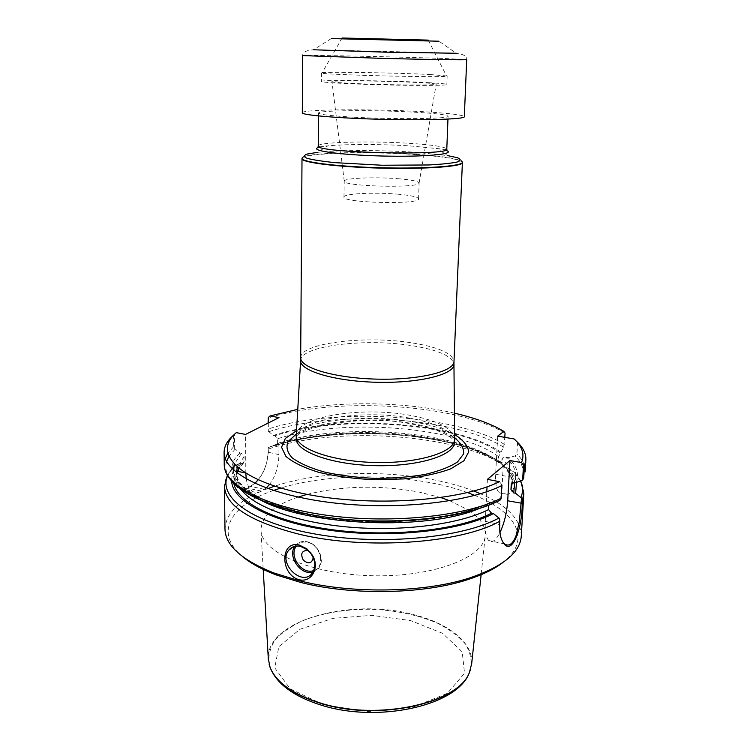 <?xml version="1.0" encoding="UTF-8"?>
<svg xmlns="http://www.w3.org/2000/svg" width="750" height="750" viewBox="0 0 750 750"><rect width="100%" height="100%" fill="white"/><g stroke="black" fill="none" stroke-linecap="round" stroke-linejoin="round"><path stroke-width="0.56" stroke-dasharray="3.75 2.81" d="M514.163 438.966L516.056 440.841M505.041 433.078L501.638 431.184C450.084 403.294 333.272 397.228 268.069 418.022M454.406 413.147C407.222 402.206 345.431 400.697 297.769 409.331M517.575 442.35L516.909 453.863L514.997 455.925L508.078 457.688L505.809 457.275C503.822 456.9 502.537 457.594 501.966 459.337L501.703 464.1L502.247 465.722L505.247 467.494L507.506 467.916L514.059 472.116L515.691 474.797L515.503 477.994C514.706 488.325 512.044 493.762 507.516 494.316L501.722 493.509L503.288 464.869L502.772 463.087L500.428 462.244C480.816 449.494 452.963 440.7 416.859 435.863C389.391 432.319 361.847 431.644 334.237 433.847C311.278 435.75 290.991 439.575 273.394 445.331L268.322 447.609L268.331 452.531L265.828 466.228C263.766 471.609 261.206 476.156 258.169 479.869M268.303 422.981L268.303 431.222L268.078 423.094M500.428 462.244L498.534 462.806L498.581 456.656L503.634 447.206L504.806 437.344M268.303 431.222L273.403 435.459L274.922 435.75L277.378 438.853L277.378 443.475L276.45 445.35L273.394 445.331M516.216 482.512C519.459 473.888 516.741 465.609 508.078 457.688M500.972 452.137C456.581 421.697 338.053 413.812 273.403 435.459M516.581 482.381C515.447 477.366 512.428 472.547 507.506 467.916M258.066 479.822C264.328 471.853 267.675 462.656 268.106 452.222L268.322 447.609M521.278 536.166C520.978 519.562 507.375 505.425 480.469 493.753M473.719 490.997C418.791 469.678 330.591 467.531 274.678 486.159M267.806 488.578C240.384 498.919 226.106 512.372 224.972 528.928M234.816 465.637L233.85 467.644L233.878 470.85C234.084 485.484 237.778 491.812 244.978 489.816L254.878 483.356L245.728 489.159C243.291 490.087 241.256 489.862 239.644 488.494C236.287 484.847 234.684 478.941 234.853 470.756L234.816 465.637L240.019 463.303C234.441 468.684 231.656 474.403 231.666 480.478M454.613 434.541C444.45 429.103 431.053 424.941 414.431 422.044C373.894 414.825 321.469 418.35 296.522 430.688M233.55 435.291L233.653 446.691L234.656 448.547L234.534 434.278L236.306 432.656M234.534 434.278L233.55 435.159M501.909 485.503L501.487 484.219L500.625 499.884M499.416 481.65L501.487 484.219M240.019 463.303L241.594 463.622L243.788 462.666L244.069 456.581L241.519 453.328L239.944 453.009L234.656 448.547M239.944 453.009C217.912 472.781 241.219 500.55 305.062 514.294C368.663 528.225 456.422 522.047 493.997 502.35L492.084 501.966L489.666 502.584L488.812 505.209M499.969 500.231L493.997 502.35M502.2 563.016C532.931 540.066 516.131 511.8 474.778 495.384M467.512 492.6C414.909 473.512 334.284 471.544 280.809 488.053M273.412 490.481C231.3 504.862 213.15 532.284 242.719 556.706M307.181 494.363C342.891 485.644 380.409 484.931 419.747 492.216L440.869 497.616M449.794 500.766L468.131 509.897M468.909 510.403C480.703 518.269 486.131 526.875 485.203 536.222C483.281 557.841 432.675 577.331 372.047 575.737C311.409 574.369 261.844 552.431 261.009 530.747C261.009 516.684 273.375 505.462 298.106 497.072M308.316 550.65C311.231 552.038 312.872 554.344 313.238 557.587M486.788 491.719L485.269 521.316C484.875 531.094 486.038 537.497 488.766 540.534C492.103 543.281 495.844 540.609 499.988 532.519M499.603 518.597L499.294 524.212C499.088 530.25 499.659 535.003 501.028 538.453L502.65 541.734M487.416 479.363L487.041 486.825M266.194 487.997L261.319 491.091C258.028 493.003 255.009 493.031 252.253 491.194C249.225 489 247.228 484.931 246.263 478.997M245.822 473.438L245.569 434.428M279 417.591L278.944 454.622C278.625 466.331 275.522 476.269 269.616 484.425M497.681 436.116L495.647 474.262C495.262 483.75 496.406 489.881 499.078 492.666L501.722 493.509M353.278 117.169C330.825 115.875 319.256 114.506 318.562 113.072C317.691 110.362 371.081 109.875 410.653 111.984C434.184 113.231 446.653 114.647 448.069 116.231C450.422 118.847 394.734 119.531 353.278 117.169M302.062 158.391L302.156 158.222C304.753 152.953 368.531 151.219 415.734 154.584C443.344 156.525 458.859 159.047 462.262 162.141L462.338 162.3M296.288 434.738C297.197 416.494 361.622 406.397 409.003 415.125C437.147 420.244 452.362 428.072 454.65 438.609M471.703 663.534C473.531 642.544 447.947 622.978 412.838 614.428C351.094 597.666 266.353 620.306 268.294 658.622M429.909 74.522L447.159 75.984C451.509 78.019 316.931 74.728 321.422 72.909L322.181 72.694C328.894 71.625 397.106 72.825 429.909 74.522M429.628 82.734C394.416 80.616 319.997 79.65 321.337 81.422C322.022 82.191 333.263 83.044 355.059 83.972C395.231 85.659 449.147 85.894 446.841 84.488C446.512 83.963 440.775 83.372 429.628 82.734M416.991 39.816L342.15 37.875L416.991 39.816M302.306 112.781C301.041 108.619 395.972 108.966 441.534 112.978C456.262 114.216 463.856 115.472 464.316 116.747M397.416 194.138C410.85 195.338 417.909 196.912 418.594 198.853C420.694 204.853 341.559 202.912 343.969 197.034C343.312 193.659 374.381 192.075 397.416 194.138M397.847 178.697C411.328 179.812 418.425 181.247 419.119 183L419.062 183.206C418.978 188.297 344.081 186.469 344.269 181.378L344.231 181.172C343.566 178.134 374.728 176.794 397.847 178.697M406.275 82.003C425.85 82.8 435.825 83.55 436.181 84.262C436.5 85.378 392.644 85.134 360.15 83.775C342.675 83.034 333.281 82.35 331.988 81.712C329.616 80.456 373.584 80.691 406.275 82.003M525.15 471.919C525.422 465.666 522.675 459.656 516.909 453.863M504.412 444.356C455.081 414.225 334.603 407.119 268.087 429.066M521.972 480.441C525.3 471.956 522.966 463.791 514.997 455.925M503.634 447.206C455.231 416.869 334.828 409.641 268.819 431.737M520.416 481.003L514.059 472.116M502.772 463.087C482.231 450.581 454.059 441.928 418.266 437.147L418.266 437.147C389.841 433.463 361.341 432.769 332.766 435.056L332.766 435.056C308.606 437.062 287.288 441.141 268.828 447.291M523.837 493.669C524.128 487.144 521.419 480.853 515.691 474.797M503.288 464.869C454.275 433.378 334.312 426.084 268.106 449.156M233.85 467.644C227.644 473.475 224.531 479.719 224.484 486.356M514.369 482.166C517.575 473.503 514.725 465.206 505.809 457.275M511.734 483.103L512.503 478.95C512.747 472.087 509.241 465.553 501.966 459.337M502.247 465.722C509.156 471.656 512.475 477.722 512.212 483.909C512.466 476.981 508.969 470.381 501.703 464.1M514.697 482.222C513.534 477.113 510.384 472.2 505.247 467.494M233.653 446.691L227.681 453.525M225.225 458.522L224.241 464.559M235.181 449.091L228.787 456.628M226.594 461.503C225.037 466.556 225.759 471.713 228.769 476.981M235.331 465.3L233.634 466.978M232.116 468.666L227.747 475.481M241.519 453.328L234.216 464.381M233.466 469.959C233.044 489.075 271.659 510.159 330.994 517.884M424.219 519.15C452.934 515.869 475.556 510.141 492.084 501.966M244.069 456.581L237.234 467.25M237.066 472.978L236.578 477.178L236.531 472.2C236.569 480.066 242.128 487.772 253.219 495.309M478.612 508.772L488.859 504.356M244.106 461.4L238.753 468.506M237.122 473.025L236.578 477.178L239.709 487.397M241.594 463.622C235.538 469.537 232.922 475.837 233.737 482.541M500.119 452.822C457.097 422.409 339.15 414.3 274.922 435.75M498.581 456.656C457.847 426.103 340.903 417.581 277.378 438.853M498.328 461.391C457.659 430.538 340.828 421.95 277.378 443.475M499.575 462.947C456.694 431.869 339 423.647 274.922 445.631M294.797 546.319L295.35 545.541C298.256 542.072 302.137 540.825 307.013 541.8C317.944 543.825 325.256 560.222 318.75 568.078L312.994 571.997M313.734 570.534C325.809 567.263 320.878 544.744 307.491 542.362C302.812 541.434 299.119 542.672 296.391 546.066M485.269 521.316L499.763 524.644M264.309 489.319L250.716 486.431L250.022 487.069M261.319 491.091L247.688 488.184L246.975 488.831M245.812 473.025L244.828 472.828M237.684 471.347L233.878 470.85M278.944 454.622L268.106 452.222M495.647 474.262L515.503 477.994M319.678 147.141L327.75 145.903L317.353 152.372C338.569 149.981 381.713 149.991 415.172 152.259L447.384 155.55L453.769 156.919C458.447 158.053 461.259 159.684 462.216 161.812L462.262 162.141M317.353 152.372L310.903 153.422C306.169 154.331 303.272 155.822 302.213 157.903C304.809 152.653 368.541 150.928 415.725 154.284C443.316 156.216 458.812 158.728 462.216 161.812M318.422 146.4L327.75 145.903C345.366 144.028 382.003 144.075 410.269 145.931L437.306 148.575L445.294 150.206M318.225 145.969C317.372 142.031 370.416 140.7 409.706 143.334C433.059 144.881 445.425 146.812 446.794 149.109M300.694 357.769C299.906 343.331 363.178 335.4 409.762 342.534C437.747 346.781 452.484 353.1 453.994 361.509M300.6 360.712L300.628 360.216C301.275 345.909 363.712 338.231 409.706 345.319C437.016 349.472 451.762 355.688 453.947 363.966L453.947 364.434M408.909 417.966C437.831 423.291 453.038 431.409 454.519 442.341C454.659 441.047 453.263 439.331 450.356 437.184C447.731 435.553 448.65 435.628 440.241 431.831C432.188 428.625 422.241 425.953 410.419 423.816C360.441 413.203 292.003 429.347 296.231 438.478C295.463 419.728 360.853 409.031 408.909 417.966M296.325 434.072C317.794 420.656 371.55 416.212 412.547 423.591C430.941 426.834 444.975 431.616 454.641 437.934M323.503 704.766L290.184 688.8L274.744 667.837L278.85 646.659L299.906 629.269L332.916 618.366L371.859 615.356L410.484 620.55L442.566 633.309L462.197 651.872L464.55 673.256L447.384 693.309L412.772 707.334L367.903 711.572L323.503 704.766M470.541 669.384C472.144 660.637 470.391 652.153 465.281 643.913C458.456 636.056 449.156 629.138 437.391 623.156C417.891 614.944 395.85 610.303 371.269 609.234C346.65 609.103 324.413 612.666 304.537 619.931C292.491 625.331 282.872 631.791 275.663 639.3C270.159 647.288 267.994 655.678 269.166 664.491M441.506 52.781L456.234 53.259C463.556 54.178 467.053 56.288 466.725 59.606L443.559 58.453C397.378 56.784 301.406 54.806 302.681 55.603C302.522 52.275 306.122 50.325 313.491 49.772L441.506 52.781M342.075 38.006L428.241 40.116M439.012 41.222L368.166 38.925L331.275 38.587L439.012 41.222L456.234 53.259M499.378 428.831L501.638 431.184M334.237 433.847L332.766 435.056C308.55 437.072 287.128 441.206 268.509 447.469M416.859 435.863L418.266 437.147C453.919 441.881 482.184 450.628 503.062 463.369M520.791 480.862L515.306 473.353M511.547 483.394L512.503 478.95L512.297 482.569M234.328 466.2L233.653 466.856M232.022 468.572L227.438 474.984M489.731 502.556C464.203 514.566 427.931 520.753 380.916 521.109M365.934 520.744C291.366 518.072 234.562 492.928 236.541 472.566M243.844 462.609L238.969 468.684M276.375 445.369C339.713 423.656 458.044 432.506 498.534 462.806M312.384 572.906L318.75 568.078C325.425 560.128 318.216 543.872 307.322 541.781C302.391 540.769 298.397 542.016 295.35 545.541L293.878 546.572M504.544 543.909L488.766 540.534M239.644 488.494L252.253 491.194M507.516 494.306L499.078 492.666M244.997 489.806L245.728 489.159M501.553 539.306L501.028 538.453M446.559 149.55L437.306 148.575L447.384 155.55M447.956 119.1L448.069 116.231M318.534 115.941L318.562 113.072M481.219 573.816L485.203 536.222M263.156 568.519L261.009 530.747M321.422 72.909L321.337 81.422M447.159 75.984L446.841 84.488M342.15 37.875L322.181 72.694M428.175 39.975L446.419 75.731M331.275 38.587L313.491 49.772M418.594 198.853L419.119 183M343.969 197.034L344.231 181.172M419.062 183.206L436.181 84.262M344.269 181.378L331.988 81.712"/><path stroke-width="1.12" d="M523.519 465.066L524.447 465.825L523.725 477.947L522.619 480.094L523.519 465.066L521.522 462.619C524.822 454.434 522.366 446.55 514.163 438.966L497.681 436.116L503.878 431.372L499.378 428.831C487.303 422.503 472.312 417.272 454.406 413.147M524.447 465.825L525.872 459.947C526.134 453.863 523.369 447.994 517.575 442.35L516.056 440.841M268.078 423.094L268.294 417.525L268.303 422.981M297.769 409.331L270.028 415.959L268.294 417.525M504.806 437.344L505.041 433.078L503.878 431.372M502.65 541.734L504.544 543.909C508.884 546.816 512.7 544.125 515.991 535.837L519.319 521.85L521.541 498.056L515.588 493.294L513.75 492.937L510.956 489.506L511.247 484.481L514.369 482.166L516.216 482.512L522.619 480.094M515.588 493.294L516.581 482.381M521.541 498.056L522.403 499.988L522.197 503.344C522.366 530.841 510.319 560.203 501.544 539.288C500.091 535.406 499.5 530.522 499.763 524.644L499.603 518.597L493.406 513.581C460.744 530.841 390.975 538.659 330.741 530.409C270.394 522.234 231.441 500.475 231.666 480.478M227.438 474.984L224.484 486.356L224.972 528.928C225.291 545.409 241.716 560.128 274.237 573.084L299.175 580.706C351.778 594.159 424.828 592.753 469.866 577.866C502.997 566.522 520.134 552.619 521.278 536.166L523.837 493.669L520.791 480.862M480.469 493.753L473.719 490.997M274.678 486.159L267.806 488.578M299.184 579.712C279.928 574.763 279.984 539.916 299.409 545.109L306.872 548.841L312.384 555.225C320.034 567.216 311.7 583.003 299.184 579.712M258.169 479.869L254.878 483.366L258.066 479.822M521.522 462.619L509.972 460.519L487.416 479.363L499.416 481.65C460.959 501.3 369.225 507.516 302.925 493.519C236.381 479.719 212.822 452.053 236.306 432.656L245.569 434.428L279 417.591L270.028 415.959M296.522 430.688L285.338 438.441L281.541 447.262L285.947 456.431C293.025 462.478 304.041 467.803 318.994 472.406C335.803 476.325 354.281 478.772 374.419 479.747L403.809 478.922C422.428 476.85 438.075 473.475 450.769 468.816L463.922 460.763L468.769 451.819C467.906 445.697 463.191 439.931 454.613 434.541M233.55 435.291L233.55 435.159C227.297 440.587 224.147 446.381 224.1 452.569C223.669 472.387 264.975 494.194 329.391 502.397C393.675 510.684 467.897 502.753 501.909 485.503L501.216 498.15L499.969 500.231C469.144 516.366 405.309 524.906 345.422 519.441C285.469 514.022 239.381 495.9 228.769 476.981M488.812 505.209L488.587 509.587L491.494 513.197L493.406 513.581M242.719 556.706C250.903 563.503 262.134 569.597 276.422 574.997L300.806 582.469C352.228 595.641 423.516 594.263 467.587 579.675C482.156 574.969 493.697 569.419 502.2 563.016M474.778 495.384L467.512 492.6M280.809 488.053L273.412 490.481M440.869 497.616L449.794 500.766M468.131 509.897L468.909 510.403M298.106 497.072L307.181 494.363M300.525 546.375L307.069 549.591L310.012 552.422C315.45 559.716 316.238 566.541 312.384 572.906C302.428 587.438 277.547 563.231 288.797 550.125C291.713 546.638 295.622 545.391 300.525 546.375M313.238 557.587C311.916 563.513 308.616 564.375 303.337 560.175C300.281 554.016 301.641 550.744 307.425 550.369L308.316 550.65M499.988 532.519C504.291 523.266 506.859 512.691 507.703 500.784L509.972 460.519M487.041 486.825L486.788 491.719M246.263 478.997L245.822 473.438M269.616 484.425L266.194 487.997M462.338 162.3L462.384 162.591C462.928 166.463 426.206 169.256 381.984 168.15C337.762 167.1 301.247 162.506 302.006 158.672L302.062 158.391M453.947 364.434L454.65 439.341C454.791 452.222 418.341 463.612 374.812 462.478C331.284 461.484 295.463 448.331 296.25 435.469L300.6 360.712M268.294 658.622L270.084 667.322C276.169 682.434 293.016 694.359 320.616 703.097C378.272 721.453 459.347 702.909 469.481 672.197L471.703 663.534M464.316 116.747C464.944 119.109 427.884 120.459 383.175 119.353C338.466 118.275 301.547 115.116 302.306 112.781L302.681 55.603L384.656 58.453C429.975 59.559 467.447 60.066 466.725 59.606L464.316 116.747M523.725 477.947L523.612 478.528M520.959 497.484C523.172 491.925 522.994 486.431 520.416 481.003M522.403 499.988L523.837 493.669M224.484 486.356C225.394 505.791 250.397 521.775 299.475 534.309C365.991 550.331 461.672 543.253 499.95 521.128M511.247 484.481L511.734 483.103M510.956 489.506L512.297 482.569M513.75 492.937L514.697 482.222M227.681 453.525L225.225 458.522M224.1 452.569L224.241 464.559C223.819 484.894 265.003 507.234 329.213 515.606C393.291 524.062 467.278 515.878 501.216 498.15M228.787 456.628L226.594 461.503M233.634 466.978L232.116 468.666M227.747 475.481C217.453 496.941 251.813 523.209 317.203 534.384C382.416 545.7 463.406 537.675 498.994 517.997M234.216 464.381L233.466 469.959M330.994 517.884C362.344 521.944 393.422 522.366 424.219 519.15M237.234 467.25L236.541 472.566M253.219 495.309C291.806 524.484 421.519 532.744 478.612 508.772M238.753 468.506L237.066 472.978M239.709 487.397C250.172 505.116 292.359 521.803 346.734 526.903C401.072 532.022 459.291 524.428 488.587 509.587M233.737 482.541C235.959 502.022 275.587 522.562 334.303 530.006C392.916 537.525 459.666 529.8 491.494 513.197M312.994 571.997C300.966 575.962 287.25 556.547 294.797 546.319M296.391 546.066C288.309 555.647 302.147 575.222 313.734 570.534M507.703 500.784L522.197 503.344M244.828 472.828L237.684 471.347M447.384 155.55L457.35 157.706C461.034 159.206 460.997 160.641 457.247 162.009C451.238 163.266 441.863 164.25 429.122 164.963L382.059 165.244L335.072 162.656C322.387 161.334 313.078 159.891 307.153 158.344C303.478 156.797 303.516 155.363 307.275 154.041L317.353 152.372M462.216 161.812C465.431 165.872 428.119 168.956 381.994 167.803C335.869 166.697 298.772 161.794 302.213 157.903M445.294 150.206C458.616 153.844 426.769 157.134 382.303 156.019C337.847 154.959 306.188 150.122 319.678 147.141M446.559 149.55L446.794 149.109C451.097 156.056 313.556 152.7 318.225 145.969L318.422 146.4M462.384 162.591L453.994 361.509C454.228 371.541 418.978 380.222 376.847 379.125C334.716 378.159 299.944 367.772 300.694 357.769L302.006 158.672M453.994 361.509L453.947 363.966C455.241 374.278 419.691 383.391 376.772 382.275C333.844 381.291 298.8 370.453 300.628 360.216L300.694 357.769M454.65 439.341L454.519 442.341C454.65 455.316 418.228 466.8 374.738 465.656C331.247 464.672 295.444 451.425 296.231 438.478L296.25 435.469M454.641 437.934C461.1 443.044 464.081 448.369 463.594 453.928L457.556 461.916C449.981 466.922 439.153 471.094 425.062 474.431C409.491 477.075 392.616 478.387 374.456 478.359C356.306 477.506 339.516 475.369 324.094 471.966C310.181 467.953 299.569 463.266 292.247 457.894C287.147 452.353 285.778 446.878 288.141 441.469L296.325 434.072M269.166 664.491L270.15 667.575C276.234 682.688 293.062 694.603 320.644 703.331C378.253 721.678 459.272 703.153 469.406 672.45L470.541 669.384M456.234 53.259L384.816 52.144L313.491 49.772M428.241 40.116L342.075 38.006M439.012 41.222L331.275 38.587M525.872 459.947L525.15 471.919M511.312 483.984L511.547 483.394M224.241 464.559C224.109 486.797 265.837 509.222 329.55 517.641C393.281 526.087 466.659 517.941 500.803 499.706M233.653 466.856L232.022 468.572M380.916 521.109L365.934 520.744M238.969 468.684L237.122 473.025M467.587 579.675L469.866 577.866M276.422 574.997L274.237 573.084M307.069 549.591L306.881 548.85M293.878 546.572L288.797 550.125M446.794 149.109L447.956 119.1M318.225 145.969L318.534 115.941M469.481 672.197L469.406 672.45C457.884 705.703 378.403 723.3 321.422 705.216C293.859 696.553 276.769 684.009 270.15 667.575L270.084 667.322M471.562 664.837L481.219 573.816M268.369 659.869L263.156 568.519"/></g></svg>
